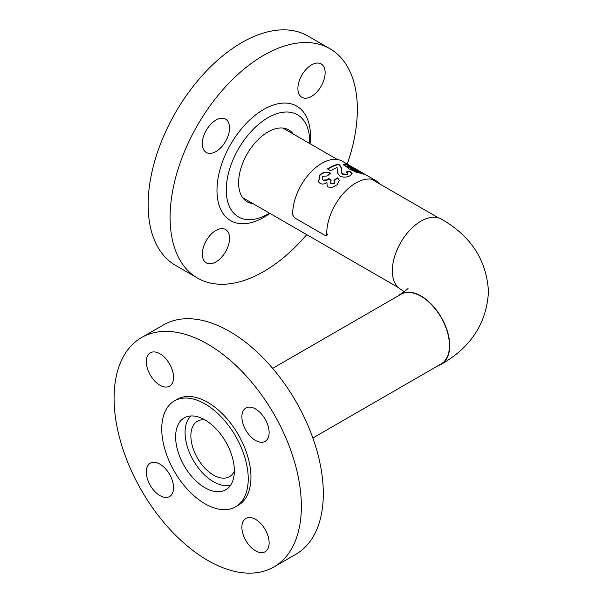 <?xml version="1.0" encoding="UTF-8"?>
<svg xmlns="http://www.w3.org/2000/svg" width="603" height="603" viewBox="0 0 603 603"><rect width="100%" height="100%" fill="white"/><g stroke="black" fill="none" stroke-linecap="round" stroke-linejoin="round"><path stroke-width="0.9" d="M272.662 368.358L400.927 294.302A40.205 23.216 60 0 1 431.914 305.073A40.205 23.216 60 0 1 449.461 345.534A40.205 23.216 60 0 1 441.132 363.941L312.867 437.997M230.768 484.985A40.205 23.216 60 0 1 200.905 471.086A40.205 23.216 60 0 1 185.076 432.517A40.205 23.216 60 0 1 190.91 415.957M234.356 471.162A32.019 18.489 60 0 1 229.517 476.664A32.019 18.489 60 0 1 204.839 468.086A32.019 18.489 60 0 1 190.865 435.863A32.019 18.489 60 0 1 197.498 421.203A32.019 18.489 60 0 1 204.681 419.763M404.312 291.671L400.746 289.357A40.567 23.419 -60 0 1 392.342 270.785A40.567 23.419 -60 0 1 410.055 229.962A40.567 23.419 -60 0 1 441.313 219.093C470.943 235.992 486.659 260.179 488.468 291.671C486.659 323.163 470.943 347.351 441.313 364.25A40.567 23.419 60 0 1 438.434 365.501M398.229 295.854A40.567 23.419 60 0 1 400.746 293.985A40.567 23.419 60 0 1 432.004 304.854A40.567 23.419 60 0 1 449.717 345.677A40.567 23.419 60 0 1 441.313 364.25M241.886 416.816A19.258 11.118 -120 0 0 250.298 436.203A19.258 11.118 -120 0 0 265.139 441.358A19.258 11.118 -120 0 0 269.126 432.547A19.258 11.118 -120 0 0 260.722 413.161A19.258 11.118 -120 0 0 245.881 408.005A19.258 11.118 -120 0 0 241.886 416.816M159.923 385.227A19.258 11.118 -120 0 0 169.556 386.176A19.258 11.118 -120 0 0 172.511 370.747A19.258 11.118 -120 0 0 159.923 353.773A19.258 11.118 -120 0 0 150.298 352.815A19.258 11.118 -120 0 0 147.343 368.252A19.258 11.118 -120 0 0 159.923 385.227M173.543 487.729A19.258 11.118 -120 0 0 165.139 468.35A19.258 11.118 -120 0 0 150.298 463.187A19.258 11.118 -120 0 0 146.31 472.006A19.258 11.118 -120 0 0 154.715 491.385A19.258 11.118 -120 0 0 169.556 496.548A19.258 11.118 -120 0 0 173.543 487.729M255.506 519.326A19.258 11.118 -120 0 0 245.881 518.369A19.258 11.118 -120 0 0 242.926 533.806A19.258 11.118 -120 0 0 255.506 550.773A19.258 11.118 -120 0 0 265.139 551.73A19.258 11.118 -120 0 0 268.094 536.293A19.258 11.118 -120 0 0 255.506 519.326M204.99 419.937A41.532 23.977 -120 0 0 184.232 417.879A41.532 23.977 -120 0 0 177.862 451.157A41.532 23.977 -120 0 0 204.99 487.759A41.532 23.977 -120 0 0 225.756 489.817A41.532 23.977 -120 0 0 232.125 456.531A41.532 23.977 -120 0 0 204.99 419.937M273.928 566.948L295.885 554.27A132.419 76.453 -120 0 0 316.183 448.165A132.419 76.453 -120 0 0 229.675 331.477A132.419 76.453 -120 0 0 163.473 324.919L141.509 337.597A132.419 76.453 -120 0 0 121.211 443.702A132.419 76.453 -120 0 0 207.718 560.391A132.419 76.453 -120 0 0 273.928 566.948A132.419 76.453 -120 0 0 294.226 460.843A132.419 76.453 -120 0 0 207.718 344.155A132.419 76.453 -120 0 0 141.509 337.597M235.569 506.806L238.291 505.231A61.152 35.306 -120 0 0 247.667 456.23A61.152 35.306 -120 0 0 207.718 402.344A61.152 35.306 -120 0 0 177.139 399.314L174.418 400.889A61.152 35.306 -120 0 0 165.041 449.891A61.152 35.306 -120 0 0 204.99 503.776A61.152 35.306 -120 0 0 235.569 506.806A61.152 35.306 -120 0 0 244.946 457.805A61.152 35.306 -120 0 0 204.99 403.912A61.152 35.306 -120 0 0 174.418 400.889M215.934 230.452A19.258 11.118 -60 0 1 225.567 229.502A19.258 11.118 -60 0 1 228.522 244.931A19.258 11.118 -60 0 1 215.934 261.906A19.258 11.118 -60 0 1 206.309 262.863A19.258 11.118 -60 0 1 203.354 247.426A19.258 11.118 -60 0 1 215.934 230.452M229.555 127.949A19.258 11.118 -60 0 1 221.15 147.336A19.258 11.118 -60 0 1 206.309 152.491A19.258 11.118 -60 0 1 202.314 143.672A19.258 11.118 -60 0 1 210.726 124.293A19.258 11.118 -60 0 1 225.567 119.13A19.258 11.118 -60 0 1 229.555 127.949M311.517 96.359A19.258 11.118 -60 0 1 301.884 97.309A19.258 11.118 -60 0 1 298.937 81.872A19.258 11.118 -60 0 1 311.517 64.905A19.258 11.118 -60 0 1 321.15 63.948A19.258 11.118 -60 0 1 324.097 79.385A19.258 11.118 -60 0 1 311.517 96.359M269.458 213.138A58.988 34.054 -60 0 1 267.981 214.027A58.988 34.054 -60 0 1 242.225 218.618A58.988 34.054 -60 0 1 228.56 172.888A58.988 34.054 -60 0 1 267.981 117.698A58.988 34.054 -60 0 1 300.791 117.178A58.988 34.054 -60 0 1 309.663 143.499M253.079 203.686A41.532 23.977 -60 0 1 247.215 201.832A41.532 23.977 -60 0 1 240.853 168.546A41.532 23.977 -60 0 1 267.981 131.951A41.532 23.977 -60 0 1 288.747 129.894A41.532 23.977 -60 0 1 293.292 134.047M306.708 234.642A132.419 76.453 -60 0 1 263.73 271.523A132.419 76.453 -60 0 1 197.52 278.081A132.419 76.453 -60 0 1 177.222 171.976A132.419 76.453 -60 0 1 263.73 55.288A132.419 76.453 -60 0 1 329.931 48.73A132.419 76.453 -60 0 1 347.238 164.084M197.52 278.081L175.556 265.403A132.419 76.453 -60 0 1 155.257 159.298A132.419 76.453 -60 0 1 241.765 42.609A132.419 76.453 -60 0 1 307.975 36.052L329.931 48.73M343.371 164.649L345.029 163.865L363.654 173.702L357.119 172.594L348.707 168.734L343.303 164.174M363.428 174.131L363.82 173.943M338.464 164.182L338.358 164.619C340.718 166.33 341.66 168.162 341.177 170.121L341.373 172.85L342.7 174.312L346.921 174.636L347.773 173.837L347.825 173.408L346.959 174.229L342.715 173.913L341.396 172.443L341.23 169.699C341.735 167.732 340.816 165.893 338.464 164.182A41.17 23.766 120 0 0 327.489 168.946L330.761 170.83A41.17 23.766 120 0 1 337.069 167.491L337.288 169.669M347.825 173.408L346.446 171.87L349.936 171.131L352.182 173.83L349.732 175.895C346.567 177.44 343.28 177.508 339.881 176.099L337.258 172.609L337.318 169.3M327.557 175.895L322.733 176.408L322.108 178.955L323.298 180.139L327.685 179.717L328.673 178.398L331.024 180.199L330.075 182.664L330.964 183.576L334.296 183.093L334.876 181.382L333.904 180.176L337.597 177.832L339.285 180.327L337.16 184.706L332.155 187.473L328.288 187.051L327.135 185.965L326.909 182.483C324.535 184.186 322.288 184.488 320.155 183.387L318.557 181.933L319.959 174.712C323.223 172.059 326.69 171.516 330.369 173.091L327.557 175.895M380.38 184.33A41.17 23.766 120 0 0 376.438 180.938L342.391 161.28A41.17 23.766 120 0 0 295.892 196.57A41.17 23.766 120 0 0 292.711 214.924L294.52 217.804L325.168 235.494L326.374 235.615L327.61 233.994M376.438 180.938A41.17 23.766 120 0 0 329.939 216.228A41.17 23.766 120 0 0 326.758 234.582M322.175 179.091L323.434 180.425L327.791 180.026L328.771 178.722L331.122 180.516M330.143 182.799L331.092 183.862L334.409 183.402L334.914 181.548M333.994 180.501L337.65 178.194L339.316 180.508M327.21 186.086L326.909 182.483M318.633 182.046L320.072 175.021C323.298 172.398 326.743 171.878 330.414 173.453M338.358 164.619A40.687 23.494 120 0 0 327.806 169.126M341.396 172.443L341.373 172.85M342.715 173.913L342.7 174.312M346.959 174.229L346.921 174.636M346.378 172.292L349.838 171.569L352.114 174.056M349.936 171.131L349.838 171.569M337.175 171.327L337.258 170.099M343.22 165.086L344.841 164.302L348.918 165.81M345.029 163.865L344.841 164.302M358.039 170.325L357.798 170.747M359.81 171.908L363.217 173.966M347.682 165.946L347.72 166.722L351.511 169.074L359.252 172.624L359.139 172.006M359.252 172.624L359.343 171.576L355.514 169.285L347.863 165.508L347.087 166.013M347.72 166.722L347.886 166.277L359.433 172.187L359.343 171.576M347.863 165.508L347.886 166.277M269.865 213.372A66.104 38.17 -60 0 1 263.73 217.381A66.104 38.17 -60 0 1 216.982 190.39A66.104 38.17 -60 0 1 263.73 109.429A66.104 38.17 -60 0 1 310.07 143.733M341.23 169.699L341.177 170.121M351.511 169.074L351.67 168.629M282.882 128.04L337.484 159.561M371.531 179.219L438.434 217.841M242.677 197.678L398.229 287.488M408.058 288.136C408.419 288.49 405.985 290.442 400.746 293.985M359.818 172.609L360.014 172.172M326.374 235.615L327.225 235.034"/></g></svg>
